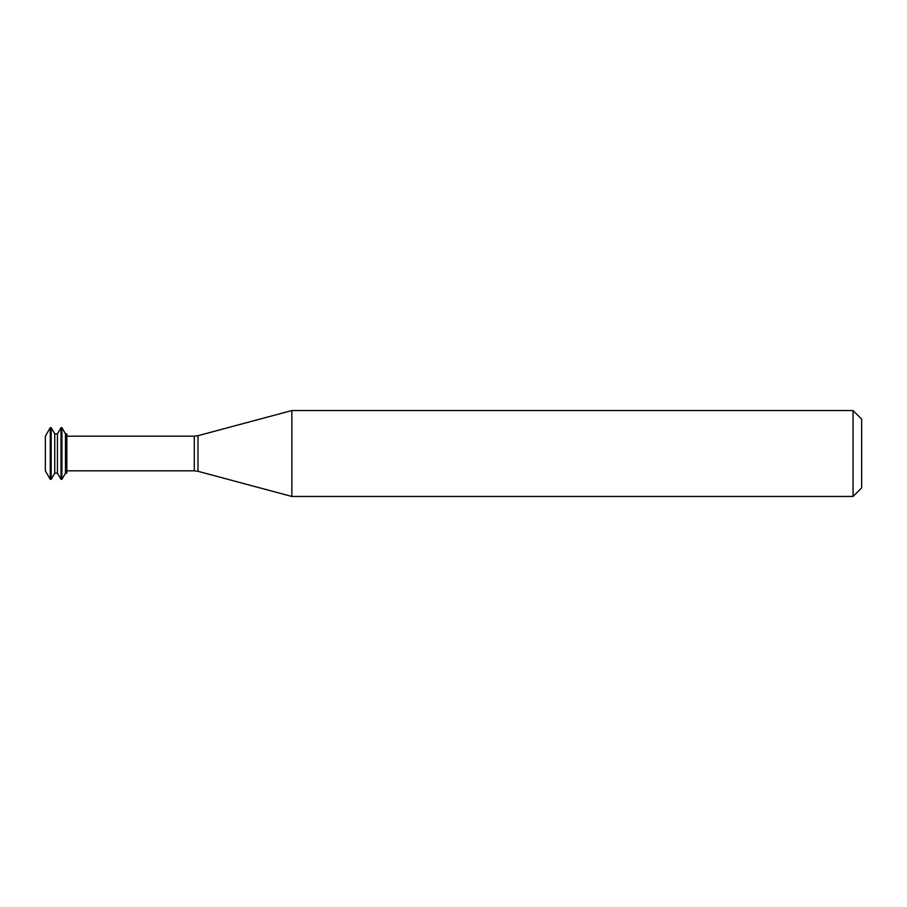 <?xml version="1.0" encoding="UTF-8"?>
<svg xmlns="http://www.w3.org/2000/svg" width="907" height="907" viewBox="0 0 907 907"><rect width="100%" height="100%" fill="white"/><g stroke="black" fill="none" stroke-linecap="round" stroke-linejoin="round"><path stroke-width="1.36" d="M50.27 427.651L45.35 436.176L45.35 470.824L50.27 479.35L51.166 479.35L51.166 427.651L50.27 427.651L50.27 479.35M51.166 427.651L54.749 433.852L54.749 473.148L51.166 479.35M54.749 433.852L57.436 433.852L57.436 473.148L61.018 479.35L61.914 479.35L61.914 427.651L61.018 427.651L61.018 479.35M61.914 427.651L65.485 433.852L65.485 473.148L61.914 479.35M65.485 433.852L66.835 433.852L66.835 473.148L65.485 473.148M291.85 453.5L291.85 496.458L853.056 496.458L853.056 410.542L291.85 410.542L291.85 453.5M853.056 410.542L861.65 419.125L861.65 487.875L853.056 496.458M66.835 436.176L194.291 436.176L194.291 470.824L66.835 470.824M194.291 436.176L197.998 435.689L197.998 471.311L194.291 470.824M54.749 473.148L57.436 473.148M57.436 433.852L61.018 427.651M197.998 471.311L291.85 496.458M197.998 435.689L291.85 410.542"/></g></svg>

